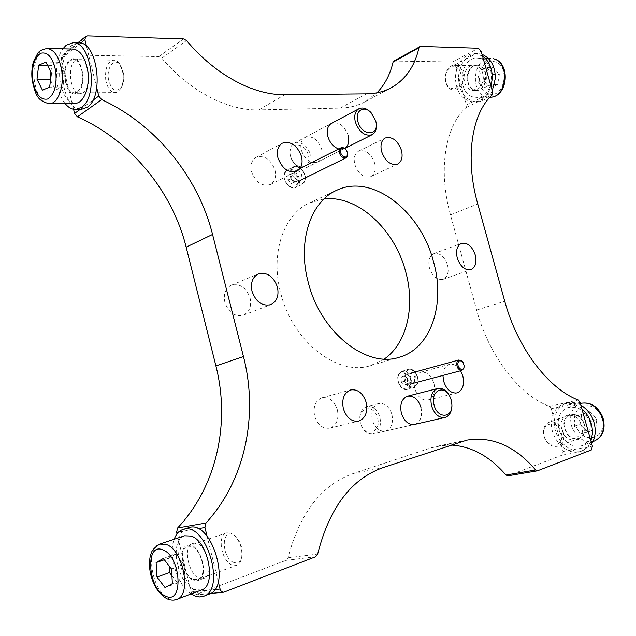 <?xml version="1.0" encoding="UTF-8"?>
<svg xmlns="http://www.w3.org/2000/svg" width="636" height="636" viewBox="0 0 636 636"><rect width="100%" height="100%" fill="white"/><g stroke="black" fill="none" stroke-linecap="round" stroke-linejoin="round"><path stroke-width="0.48" stroke-dasharray="3.18 2.39" d="M447.529 264.958C449.111 272.28 447.625 277.073 443.069 279.331C437.075 280.309 432.544 276.525 429.467 267.987C427.917 260.728 429.372 255.958 433.808 253.685C439.866 252.627 444.437 256.387 447.529 264.958M434.022 383.508C435.724 392.181 433.72 397.715 427.988 400.084C422.01 400.72 417.613 396.936 414.799 388.739C413.138 380.129 415.101 374.628 420.682 372.235C426.74 371.496 431.192 375.256 434.022 383.508M337.374 409.823C339.099 419.331 336.539 425.444 329.702 428.171C322.667 428.974 317.642 424.92 314.621 416.024C312.952 406.619 315.432 400.545 322.055 397.778C329.21 396.824 334.313 400.839 337.374 409.823M250.099 297.998C251.713 306.369 249.463 312.077 243.357 315.146C234.819 316.951 228.65 312.65 224.85 302.227C223.284 293.999 225.438 288.339 231.305 285.238C239.987 283.227 246.251 287.48 250.099 297.998M274.983 170.058C276.453 176.927 274.903 181.753 270.332 184.535C262.016 186.785 255.759 182.508 251.562 171.696C250.131 164.939 251.618 160.161 256.014 157.362C264.441 154.946 270.761 159.183 274.983 170.058M374.668 163.118C376.13 169.701 374.819 174.185 370.724 176.593C363.8 178.199 358.497 174.177 354.816 164.501C353.385 157.998 354.657 153.538 358.632 151.13C365.636 149.412 370.979 153.411 374.668 163.118M420.96 407.414C422.678 416.365 420.523 422.042 414.513 424.435L373.284 433.863C379.302 431.502 381.513 426.001 379.915 417.359C377.243 409.465 372.871 405.879 366.789 406.587C360.93 408.972 358.776 414.449 360.334 423.012C362.973 430.842 367.29 434.46 373.284 433.863M391.927 414.449C393.557 423.178 391.363 428.728 385.344 431.105C379.342 431.693 375.009 428.028 372.33 420.118C370.748 411.46 372.887 405.935 378.746 403.534C384.828 402.834 389.224 406.476 391.927 414.449M306.735 167.546C310.678 165.129 311.982 160.86 310.638 154.739C306.902 145.08 301.4 141.24 294.142 143.243C290.326 145.668 289.07 149.897 290.374 155.939C294.102 165.559 299.548 169.43 306.735 167.546L344.688 148.482L338.702 148.975M321.633 149.102C323.001 155.287 321.705 159.588 317.762 162.005C310.575 163.873 305.097 159.946 301.337 150.223C300.009 144.118 301.249 139.856 305.073 137.424C312.34 135.444 317.857 139.332 321.633 149.102M384.311 359.014L370.74 365.565C338.09 376.79 292.401 341.866 280.675 292.886C270.046 253.335 283.743 214.117 309.517 202.956L324.034 198.925M393.795 61.056L452.522 61.946L455.233 64.769L466.458 104.988L466.085 107.54C445.184 126.095 437.846 169.987 450.479 214.928L476.618 310.05C488.869 355.826 519.556 395.465 549.425 406.372L551.189 408.702L563.114 451.465L562.144 455.138L507.997 475.768L537.659 470.743M450.924 445.025L437.52 446.146L431.081 447.863L353.409 473.462C321.808 484.6 299.993 512.703 287.973 557.796L285.962 560.38L194.775 595.018C192.97 595.05 191.754 594.024 191.126 591.965L176.991 533.922M73.577 109.32L61.223 58.576L62.082 55.419L63.87 54.847L158.801 56.58L161.743 58.154C190.053 91.584 228.189 110.871 258.812 109.893L340.18 108.112C349.339 107.874 357.575 105.791 364.881 101.879L376.965 92.816M442.918 375.439C443.228 369.452 445.391 365.772 449.398 364.388C453.619 363.561 457.371 365.676 460.631 370.74M305.073 137.424L331.467 123.376C338.75 121.436 344.322 125.475 348.194 135.492M96.752 87.895L86.528 46.356M218.275 581.694L207.121 536.379M123.575 73.45C124.266 78.832 123.583 83.388 121.508 87.1C115.824 93.166 111.483 90.59 108.486 79.357C106.22 66.844 115.203 56.604 120.8 65.691L123.575 73.45M105.719 79.77C107.246 87.792 110.322 92.069 114.941 92.61C117.119 92.53 119.004 91.21 120.594 88.642C122.963 84.389 123.75 79.174 122.955 73.005L119.775 64.125C118.01 61.549 116.03 60.229 113.836 60.166C107.556 61.732 104.845 68.267 105.719 79.77M75.151 103.278C67.718 102.396 62.733 95.249 60.197 81.829C57.51 65.778 64.053 48.511 72.997 49.052M82.251 72.75C83.165 84.572 80.581 91.29 74.515 92.912C69.96 92.355 66.907 87.959 65.349 79.715C64.403 67.885 67.019 61.159 73.188 59.546C77.672 60.15 80.693 64.546 82.251 72.75M50.514 80.192L55.467 90.042L62.741 87.1L64.538 73.132L58.981 62.241L51.739 65.405L50.912 72.083M51.739 65.405L47.509 65.357M58.981 62.241L45.848 62.066M64.538 73.132L51.397 73.053M62.741 87.1L49.648 87.148M55.467 90.042L42.429 90.113M454.931 67.058C444.818 64.037 441.376 86.114 451.552 88.309C461.657 91.616 465.306 69.149 454.931 67.058M452.307 89.811C441.654 87.593 443.69 64.649 454.541 65.341L456.171 65.548C466.88 67.567 464.972 90.622 454.215 90.05L452.307 89.811M479.846 58.401L477.342 58.083C459.717 56.914 456.258 93.389 473.462 97.006L476.706 97.411C494.077 98.254 497.193 61.509 479.846 58.401M478.606 65.89L476.976 65.683C466.164 64.999 464.073 87.474 474.679 89.644L476.587 89.883C487.303 90.439 489.267 67.861 478.606 65.89M497.606 84.66L489.974 87.975L484.131 81.201L485.817 71.105L493.409 67.694L499.347 74.476L497.606 84.66L491.087 84.683L483.455 88.014L489.974 87.975M483.455 88.014L477.588 81.193L479.274 71.041L486.866 67.599L492.82 74.428L491.087 84.683M492.82 74.428L499.347 74.476M486.866 67.599L493.409 67.694M479.274 71.041L485.817 71.105M477.588 81.193L484.131 81.201M544.384 436.988C548.518 450.63 565.984 445.693 560.936 432.067C556.58 418.265 539.344 423.648 544.384 436.988M563.067 431.375C564.975 438.602 563.353 443.531 558.209 446.146C552.048 447.458 547.365 444.413 544.154 437.004C542.246 429.713 543.923 424.776 549.202 422.209C555.236 421 559.863 424.053 563.067 431.375M559.434 431.232C564.593 443.046 572.177 447.855 582.194 445.645C590.462 441.408 593.07 433.553 590.017 422.097C584.874 410.522 577.448 405.696 567.741 407.628C559.139 411.738 556.373 419.609 559.434 431.232M565.197 429.507C568.377 436.757 573.02 439.715 579.15 438.387C584.277 435.795 585.899 430.962 584.023 423.894C580.851 416.739 576.264 413.774 570.254 414.99C565.007 417.534 563.321 422.376 565.197 429.507M589.659 411.731L596.799 419.251L595.749 429.244L587.6 431.621L580.565 424.109L581.574 414.211L589.659 411.731L583.546 413.853L590.701 421.43L596.799 419.251M590.701 421.43L589.652 431.486L581.495 433.863L574.435 426.295L575.437 416.334L583.546 413.853M575.437 416.334L581.574 414.211M574.435 426.295L580.565 424.109M581.495 433.863L587.6 431.621M589.652 431.486L595.749 429.244M233.786 562.462C222.187 558.654 220.652 529.685 232.355 534.455L235.511 536.402C240.813 541.991 242.968 548.717 241.958 556.587C240.599 561.763 237.872 563.719 233.786 562.462M230.614 533.016L226.456 532.889C216.781 535.345 221.519 561.636 232.259 565.054L236.743 565.221C239.16 564.259 240.774 561.978 241.6 558.352C242.753 549.345 240.289 541.634 234.215 535.242L230.614 533.016M201.469 590.001L194.083 589.596C176.784 583.387 169.065 539.606 184.583 535.79M193.511 579.356C182.874 575.683 178.024 548.614 187.556 546.229L191.667 546.419C202.264 549.615 207.479 577.075 197.955 579.587L193.511 579.356M171.911 575.644L177.595 582.958L184.965 579.03L184.138 564.498L175.926 554.115L163.325 558.48M184.138 564.498L171.521 568.989M184.965 579.03L172.372 583.641M177.595 582.958L165.05 587.569M175.926 554.115L168.667 558.241L169.12 565.913M168.667 558.241L164.319 559.752M408.121 375.232C407.31 380.193 408.876 382.92 412.804 383.421L414.799 381.528C415.586 376.56 414.02 373.841 410.085 373.372L408.121 375.232M462.992 362.13L464.201 366.511M407.43 378.468L407.581 383.301L404.528 385.146L401.316 382.133L401.173 377.283L404.234 375.463L407.43 378.468L410.49 377.641L410.641 382.482L407.581 383.301M410.641 382.482L407.589 384.335L404.377 381.314L404.226 376.448L407.286 374.62L410.49 377.641M407.286 374.62L404.234 375.463M404.226 376.448L401.173 377.283M404.377 381.314L401.316 382.133M407.589 384.335L404.528 385.146M294.349 171.911C293.474 177.476 295.478 180.282 300.375 180.33L301.631 179.129C302.49 173.556 300.47 170.766 295.573 170.742L294.349 171.911M346.032 149.81L347.431 152.64M294.921 177.539L294.913 182.238L291.423 183.518L287.925 180.067L287.933 175.353L291.439 174.097L294.921 177.539L297.751 176.124L297.759 180.839L294.913 182.238M297.759 180.839L294.261 182.111L290.755 178.66L290.763 173.93L294.269 172.674L297.751 176.124M294.269 172.674L291.439 174.097M290.763 173.93L287.933 175.353M290.755 178.66L287.925 180.067M294.261 182.111L291.423 183.518M77.703 92.61L74.563 93.738C64.793 94.724 60.706 66.176 69.737 59.975L73.172 58.711C82.974 57.836 86.854 86.909 77.703 92.61M83.475 92.57L80.319 93.699C70.524 94.677 66.462 66.231 75.517 60.062L78.967 58.798C88.794 57.932 92.649 86.886 83.475 92.57M81.329 109.376C62.694 111.332 54.776 57.598 71.932 45.418L78.745 42.898M65.015 103.422C54.776 91.234 53.519 61.207 62.884 48.829M196.945 580.724C184.909 582.902 175.584 548.439 187.318 545.394L188.256 545.163C200.062 542.293 209.991 577.138 198.225 580.422L196.945 580.724M202.479 578.673C190.41 580.867 181.109 546.547 192.867 543.494L193.805 543.263C205.635 540.377 215.548 575.071 203.766 578.363L202.479 578.673M209.172 594.119L206.414 594.763C183.248 598.349 166.02 533.326 188.407 527.689M191.15 593.913C177.174 585.08 167.936 554.974 174.177 539.264M563.87 423.799C565.158 434.833 570.333 439.889 579.388 438.967C582.981 437.465 584.977 434.364 585.374 429.69C584.102 418.703 578.999 413.607 570.047 414.402C566.31 415.88 564.251 419.013 563.87 423.799M560.992 424.808C562.288 435.875 567.463 440.947 576.526 440.033C580.127 438.522 582.123 435.422 582.512 430.723C581.24 419.712 576.129 414.6 567.169 415.388C563.432 416.866 561.373 420.006 560.992 424.808M581.853 408.757C575.763 403.844 569.618 402.31 563.409 404.146C556.166 406.945 552.191 412.963 551.476 422.185C550.076 439.357 567.741 456.902 581.232 451.083C585.677 449.318 588.904 445.939 590.916 440.947M580.803 405.053C575.826 402.35 570.985 401.729 566.294 403.192C559.06 405.999 555.077 411.993 554.361 421.199C552.954 438.323 570.603 455.805 584.087 449.986L591.718 443.801M467.015 77.544C467.388 85.415 470.584 89.732 476.595 90.487C482.319 89.724 485.594 85.582 486.405 78.061C486.055 70.246 482.915 65.921 477 65.071C471.133 65.778 467.81 69.936 467.015 77.544M463.946 77.528C464.328 85.423 467.524 89.748 473.534 90.511C479.266 89.74 482.541 85.59 483.352 78.053C482.994 70.214 479.854 65.874 473.939 65.023C468.064 65.739 464.741 69.904 463.946 77.528M482.493 56.016L474.536 53.44C463.231 54.744 456.839 62.694 455.36 77.306C456.092 92.379 462.229 100.607 473.772 101.975C481.834 101.307 487.581 96.06 491.008 86.25M482.016 54.322L477.612 53.519C466.307 54.823 459.915 62.749 458.429 77.314C459.16 92.355 465.29 100.552 476.825 101.919C483.304 101.537 488.456 97.809 492.272 90.725M370.462 112.047L375.781 121.349L376.21 123.384M290.612 156.416C286.415 141.788 305.041 140.954 308.341 155.359C312.634 169.725 294.086 171.108 290.612 156.416M449.453 395.751L451.163 400.108L451.91 405.673M360.421 422.932C356.057 407.676 374.063 402.787 377.553 417.987C382.013 432.925 364.102 438.411 360.421 422.932M466.085 107.54L492.344 94.796M450.479 214.928L477.763 204.005M476.618 310.05L504.753 301.273M549.425 406.372L578.299 400.068M551.189 408.702L580.072 402.453M563.114 451.465L592.386 446.162M562.144 455.138L591.464 449.906M431.081 447.863L460.496 441.837M353.409 473.462L382.816 467.706M287.973 557.796L317.658 554.075M285.962 560.38L315.647 556.739M195.554 594.835L224.588 592.005M191.126 591.965L214.817 589.572M178.764 531.95L197.955 528.707M80.192 109.392L92.808 100.353M61.223 58.576L80.589 43.113M63.87 54.847L87.545 35.886M158.801 56.58L183.581 38.923M161.743 58.154L186.563 40.569M258.812 109.893L284.761 94.7M340.18 108.112L366.455 93.866M394.487 60.889L420.42 46.412M452.522 61.946L478.399 48.249M455.233 64.769L481.126 51.15M466.458 104.988L492.685 92.204M49.441 103.652C42.087 102.754 37.134 95.48 34.567 81.829C31.832 65.5 38.216 47.923 47.056 48.471M490.563 58.377C472.977 57.216 469.471 93.246 486.635 96.823L489.943 97.221L476.706 97.411M488.981 93.897C473.176 90.535 478.638 57.208 494.418 61.692C510.684 64.816 504.73 99.017 488.981 93.897M567.741 407.628L580.143 403.478C571.573 407.565 568.799 415.348 571.828 426.82C576.955 438.482 584.508 443.197 594.493 440.987M601.648 417.796C609.423 438.506 582.115 446.09 575.866 425.516C568.123 405.474 594.875 396.88 601.648 417.796M176.721 599.382L169.399 598.897C152.227 592.41 144.38 547.842 159.739 544.098M398.724 374.413C395.6 380.654 401.666 391.243 407.255 389.359L410.935 385.885C413.996 379.589 407.907 369.087 402.302 371.034L398.724 374.413M410.029 385.599C406.547 394.662 394.559 383.5 398.7 374.962C402.302 366.01 414.06 377.148 410.029 385.599M417.089 384.271L413.416 387.745C407.827 389.637 401.737 378.992 404.846 372.72L408.423 369.333C414.028 367.377 420.142 377.943 417.089 384.271M405.768 373.014C401.642 381.592 413.662 392.833 417.129 383.723C421.143 375.24 409.353 364.015 405.768 373.014M285.19 171.998C280.858 178.398 289.905 190.983 296.169 187.35L298.499 185.124C302.752 178.668 293.689 166.155 287.4 169.876L285.19 171.998M297.584 184.869C293.355 193.05 280.293 180.266 285.238 172.698C289.603 164.644 302.41 177.364 297.584 184.869M304.207 182.333L301.877 184.567C295.613 188.208 286.534 175.536 290.859 169.112L293.077 166.99C299.365 163.269 308.452 175.862 304.207 182.333M291.789 169.375C286.844 176.975 299.954 189.862 304.167 181.642C308.985 174.113 296.137 161.29 291.789 169.375M443.069 279.331L470.95 269.648M427.988 400.084L456.966 392.929M329.702 428.171L358.601 421.135M243.357 315.146L270.777 304.66M270.332 184.535L296.933 171.148M370.724 176.593L397.643 164.088M385.344 431.105L414.513 424.435M317.762 162.005L344.41 148.625M370.74 365.565L399.289 357.241M437.52 446.146L466.927 440.112M194.775 595.018L210.532 593.483M62.082 55.419L77.727 42.866M364.881 101.879L391.148 87.808M309.517 202.956L336.46 190.387M378.746 403.534L366.789 406.587M358.632 151.13L385.313 137.972M256.014 157.362L282.312 143.195M231.305 285.238L258.407 273.901M322.055 397.778L350.667 389.932M420.682 372.235L449.398 364.388M433.808 253.685L461.458 243.389M121.508 87.1L120.594 88.642M74.515 92.912L114.941 92.61M73.188 59.546L113.836 60.166M120.8 65.691L119.775 64.125M488.289 58.329L477.342 58.083M476.976 65.683L454.541 65.341M476.587 89.883L454.215 90.05M593.03 441.535L582.194 445.645M579.15 438.387L558.209 446.146M570.254 414.99L549.202 422.209M187.556 546.229L226.456 532.889M197.955 579.587L236.743 565.221M235.511 536.402L234.215 535.242M241.958 556.587L241.6 558.352M407.255 389.359C401.602 391.323 395.385 380.885 398.541 374.548L402.302 371.034L408.423 369.333C414.1 367.282 420.364 377.712 417.28 384.128L413.416 387.745L407.255 389.359M296.169 187.35C289.833 191.11 280.651 178.613 285.063 172.11L287.4 169.876L293.077 166.99C299.429 163.134 308.667 175.631 304.342 182.214L301.877 184.567L296.169 187.35M295.573 170.742L299.985 168.516M80.319 93.699L74.563 93.738M78.967 58.798L73.172 58.711M192.867 543.494L187.318 545.394M203.766 578.363L198.225 580.422M576.526 440.033L579.388 438.967M563.409 404.146L566.294 403.192M581.232 451.083L584.087 449.986M567.169 415.388L570.047 414.402M473.534 90.511L476.595 90.487M474.536 53.44L477.612 53.519M473.772 101.975L476.825 101.919M473.939 65.023L477 65.071M371.05 112.62L370.629 112.206M331.467 123.376L294.142 143.243M376.099 122.565L376.178 123.153M449.811 396.403L449.501 395.846M451.918 404.925L451.91 405.561"/><path stroke-width="0.95" d="M475.275 255.012C476.921 262.501 475.482 267.374 470.95 269.648C464.964 270.594 460.4 266.691 457.244 257.946C455.638 250.52 457.038 245.671 461.458 243.389C467.508 242.364 472.111 246.235 475.275 255.012M460.631 370.74L462.849 376.003C464.638 384.891 462.674 390.536 456.966 392.929C450.98 393.541 446.544 389.645 443.658 381.242L442.918 375.439M366.161 402.365C367.974 412.12 365.454 418.377 358.601 421.135C351.541 421.922 346.453 417.741 343.337 408.59C341.58 398.947 344.028 392.722 350.667 389.932C357.853 388.994 363.013 393.135 366.161 402.365M277.439 287.138C279.132 295.724 276.906 301.567 270.777 304.66C262.183 306.449 255.926 301.989 252.015 291.264C250.377 282.813 252.508 277.026 258.407 273.901C267.136 271.914 273.488 276.326 277.439 287.138M301.488 156.392C303.022 163.428 301.504 168.349 296.933 171.148C288.577 173.366 282.249 168.914 277.94 157.808C276.453 150.883 277.908 146.01 282.312 143.195C290.771 140.826 297.163 145.223 301.488 156.392M401.475 150.382C403.001 157.108 401.721 161.679 397.643 164.088C390.719 165.662 385.368 161.488 381.6 151.575C380.113 144.921 381.354 140.389 385.313 137.972C392.317 136.295 397.699 140.437 401.475 150.382M451.91 405.673C451.655 412.152 449.302 416.095 444.858 417.502L414.513 424.435C408.495 425.007 404.106 421.239 401.356 413.114C399.694 404.234 401.785 398.589 407.644 396.164C413.742 395.489 418.186 399.233 420.96 407.414M348.194 135.492C349.585 141.629 348.417 145.962 344.68 148.482L372.1 134.721C364.897 136.509 359.316 132.28 355.349 122.04C353.91 115.641 355.095 111.213 358.903 108.772C362.552 107.126 366.408 108.215 370.462 112.047L370.629 112.206M338.702 148.975C333.479 147.075 329.853 142.877 327.818 136.406C326.435 130.157 327.651 125.809 331.467 123.376L358.903 108.772M433.545 261.793C445.582 303.73 431.216 348.433 399.289 357.241C366.638 368.53 320.385 332.437 308.19 282.145C297.179 241.537 310.67 201.532 336.46 190.387C372.132 172.841 420.905 211.335 433.545 261.793M324.034 198.925C357.726 194.799 394.932 229.588 405.744 271.954C415.316 306.393 407.056 343.313 384.311 359.014M507.997 475.768L505.97 475.036C489.696 456.243 471.348 446.233 450.924 445.025M176.991 533.922L176.593 532.316L177.619 527.975C217.258 485.793 230.296 422.391 215.906 365.915L186.157 247.158C172.436 191.714 131.326 140.787 77.417 116.817L74.579 113.415L73.577 109.32M376.965 92.816C384.764 84.771 390.13 74.539 393.064 62.121L393.795 61.056L420.42 46.412L478.399 48.249L481.126 51.15L492.685 92.204L492.344 94.796C471.673 113.415 464.733 158.054 477.763 204.005L504.753 301.273C517.41 348.083 548.431 388.771 578.299 400.068L580.072 402.453L592.386 446.162L591.464 449.906L537.659 470.743L535.631 469.988C515.033 446.019 492.137 436.065 466.927 440.112L382.816 467.706C351.144 478.964 329.424 507.759 317.658 554.075L315.647 556.739L223.8 592.196C221.972 592.219 220.732 591.17 220.08 589.039L218.275 581.694M86.528 46.356L84.882 39.678L85.733 36.451L87.545 35.886L183.581 38.923L186.563 40.569C215.373 75.159 253.963 95.336 284.761 94.7L366.455 93.866C375.63 93.731 383.866 91.711 391.148 87.808C405.498 79.707 414.783 66.327 419.005 47.652L419.728 46.571M207.121 536.379L204.943 527.522L205.953 523.054C245.766 479.719 258.415 414.64 243.469 356.565L212.559 234.453C198.297 177.476 156.448 124.855 101.665 99.614L98.771 96.092L96.752 87.895M47.056 48.471L72.997 49.052C80.247 50.053 85.144 57.208 87.681 70.517C90.368 86.75 83.729 103.612 75.151 103.278L49.441 103.652C35.934 101.076 35.37 92.188 32.341 81.4C31.339 74.333 31.728 67.71 33.509 61.533L37.882 53.019C39.559 51.381 39.607 50.157 47.056 48.471C54.227 49.489 59.1 56.763 61.668 70.318C64.403 86.838 57.924 104.002 49.441 103.652M38.661 65.254L36.991 79.206L42.429 90.113L49.648 87.148L51.397 73.053L45.848 62.066L38.661 65.254L47.509 65.357M50.912 72.083L50.021 79.23L36.991 79.206M50.021 79.23L50.514 80.192M159.739 544.098L184.583 535.79L191.094 536.068C208.282 541.021 216.948 585.851 201.469 590.001L176.721 599.382C192.056 595.32 183.263 549.631 166.195 544.448L159.739 544.098C151.448 549.695 151.702 551.849 150.311 555.959C149.102 561.461 149.198 567.471 150.597 573.998C153.61 586.122 159.151 594.414 167.22 598.889C170.774 600.344 173.938 600.503 176.721 599.382M171.521 568.989L163.325 558.48L156.114 562.598L156.981 577.035L165.05 587.569L172.372 583.641L171.521 568.989M169.12 565.913L169.51 572.551L171.911 575.644M169.51 572.551L156.981 577.035M164.319 559.752L156.114 562.598M458.246 362.234C456.29 366.575 462.253 372.362 463.898 367.759L464.224 366.113L463.215 362.464C461.259 360.055 459.605 359.976 458.246 362.234M464.208 366.336L463.819 368.483L461.847 370.422C457.904 369.858 456.298 367.004 457.03 361.86L458.969 359.952L463.095 362.274M340.928 149.388C338.559 153.204 345.086 159.875 347.129 155.741L347.359 152.33L346.23 150.056C344.148 147.791 342.383 147.568 340.928 149.388M347.431 152.64L347.145 156.671L345.897 157.903C340.968 157.752 338.901 154.802 339.704 149.055L340.92 147.862C342.645 147.17 344.346 147.822 346.032 149.81M62.884 48.829L66.144 45.275L72.941 42.739L78.745 42.898C97.515 41.348 104.654 96.958 87.092 107.333L81.329 109.376L75.581 109.479C71.781 109.503 68.259 107.484 65.015 103.422M72.941 42.739C91.656 41.181 98.842 97.022 81.329 107.436L75.581 109.479M174.177 539.264C176.085 534.121 178.97 530.869 182.85 529.518L189.902 527.316C212.217 521.226 231.647 587.616 209.172 594.119L203.647 596.242L199.553 596.926L195.387 596.107L191.15 593.913M182.85 529.518L184.345 529.144C206.613 523.078 226.074 589.771 203.647 596.242M590.916 440.947L592.474 433.466C592.617 423.6 589.071 415.356 581.853 408.757M591.718 443.801L594.231 438.546L595.32 432.408C595.248 420.364 590.407 411.246 580.803 405.053M491.008 86.25L492.32 78.292C492.328 68.283 489.06 60.857 482.493 56.016M492.272 90.725L495.365 78.3C495.166 66.152 490.714 58.154 482.016 54.322M375.717 120.776L371.05 112.62C363.935 104.924 354.673 110.863 357.845 121.373C361.328 135.865 378.881 136.748 376.099 122.565L375.717 120.776M376.178 123.153L376.21 123.384C376.917 128.917 375.55 132.701 372.1 134.721M451.266 400.139L449.811 396.403C443.849 383.818 429.96 391.251 434.126 405.14C437.369 418.83 452.498 418.409 451.918 404.925L451.266 400.139M444.858 417.502C438.832 418.059 434.404 414.163 431.566 405.824C429.817 396.713 431.868 390.941 437.711 388.501C442.298 387.714 446.21 390.13 449.453 395.751M505.97 475.036L535.631 469.988M214.817 589.572L220.08 589.039M176.593 532.316L178.764 531.95M197.955 528.707L204.943 527.522M177.619 527.975L205.953 523.054M215.906 365.915L243.469 356.565M186.157 247.158L212.559 234.453M77.417 116.817L101.665 99.614M74.579 113.415L80.192 109.392M92.808 100.353L98.771 96.092M80.589 43.113L84.882 39.678M393.064 62.121L419.005 47.652M32.849 80.971C35.584 94.271 40.505 100.289 47.597 99.033C54.354 94.82 57.065 85.542 55.737 71.2C52.828 57.526 47.803 51.548 40.664 53.265C34.074 57.852 31.466 67.09 32.849 80.971M493.059 58.695L493.305 58.727C511.185 62.225 508.116 97.554 489.943 97.221C507.226 97.928 510.31 61.756 493.059 58.695M594.493 440.987C602.729 436.765 605.337 429.006 602.316 417.701C597.284 406.388 589.962 401.626 580.342 403.407C590.478 401.578 597.983 406.269 602.872 417.478C605.949 428.632 603.151 436.471 594.493 440.987L593.03 441.535M162.808 549.886C144.809 541.808 147.735 589.175 165.551 596.083C183.947 605.544 181.141 556.047 162.808 549.886M507.727 475.847L537.396 470.815M210.532 593.483L223.8 592.196M77.727 42.866L85.733 36.451M490.563 58.377L488.289 58.329M412.804 383.421L461.847 370.422M410.085 373.372L458.969 359.952M300.375 180.33L345.897 157.903M299.985 168.516L340.92 147.862M437.711 388.501L407.644 396.164"/></g></svg>
